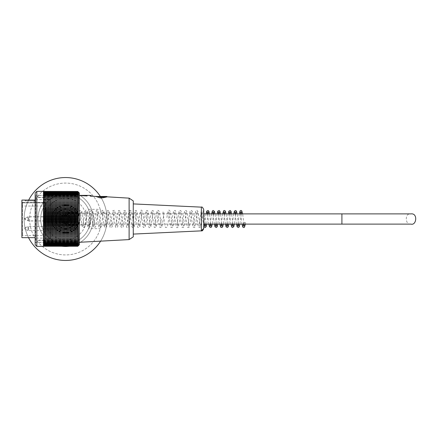 <?xml version="1.0" encoding="UTF-8"?>
<svg xmlns="http://www.w3.org/2000/svg" width="438" height="438" viewBox="0 0 438 438"><rect width="100%" height="100%" fill="white"/><g stroke="black" fill="none" stroke-linecap="round" stroke-linejoin="round"><path stroke-width="0.33" stroke-dasharray="2.19 1.64" d="M203.736 213.886L203.736 224.114L203.736 213.886M65.563 213.886A5.114 5.114 0 0 1 69.992 221.557A5.114 5.114 0 0 1 61.134 221.557A5.114 5.114 0 0 1 65.563 213.886A5.114 5.114 0 0 0 60.449 219A5.114 5.114 0 0 0 65.563 224.114A5.114 5.114 0 0 0 70.677 219A5.114 5.114 0 0 0 65.563 213.886L341.908 213.886L341.908 224.114L341.908 213.886L341.908 224.114L410.992 224.114C405.583 225.904 403.967 212.895 410.992 213.886M35.166 237.664L35.166 200.084L35.166 237.664L35.577 238.08L35.577 199.668L35.577 238.08L50.365 238.08L50.365 199.668L50.365 238.08M45.941 203.314L45.941 234.763L45.941 203.314A6.28 0.876 -134.4 0 1 45.492 202.86L45.114 202.471L45.114 235.595L45.114 202.444L45.492 202.832A6.28 0.838 -134.5 0 0 45.941 203.287M45.941 230.602L45.941 226.484L45.941 230.602L28.678 230.602L28.678 226.484L28.678 230.602L28.021 230.487L28.021 226.605L28.021 230.487L25.338 229.512L25.338 227.579A1.024 1.024 180 0 0 24.665 228.537L25.338 227.579L25.338 229.512L24.665 228.548M45.941 208.647L45.941 210.694L45.941 207.815L45.941 208.658L45.388 208.658L45.941 208.647M45.941 215.945L45.941 221.721L45.941 215.945L45.114 216.772L45.114 220.889L45.114 216.772L28.678 216.772L28.678 220.889L28.678 216.772L28.021 216.892L28.021 220.774L28.021 216.892L25.338 217.867A1.024 1.024 180 0 0 24.665 218.825L25.338 219.799L25.338 217.867L25.338 219.799L28.678 220.889L45.114 220.889L45.941 221.721M45.941 216.027L45.941 221.803L45.941 216.027L45.114 216.854L45.114 220.971L45.114 216.854L28.678 216.854L28.678 220.971L28.678 216.854L28.021 216.974L28.021 220.856L28.021 216.974L25.338 217.949A1.024 1.024 180 0 0 24.665 218.907L25.338 219.881L25.338 217.949L25.338 219.881L28.678 220.971L45.114 220.971L45.941 221.803M45.941 209.676L45.941 211.943L45.941 208.849L45.941 209.676L45.388 209.676L45.388 211.943L45.941 211.943L45.388 211.943L45.388 208.849L45.941 208.849L45.388 208.838L45.388 209.671L45.941 209.671M35.166 200.084A0.827 0.827 0 0 1 34.334 200.911L34.334 200.106L34.334 200.911L25.492 200.911L25.492 200.106L25.492 200.911A0.827 0.827 0 0 1 24.665 200.084A0.827 0.827 180 0 0 25.492 200.911L34.334 200.911A0.827 0.827 180 0 0 35.166 200.084L35.577 199.668L50.365 199.668M21.9 237.664L21.9 200.084M21.9 201.814L21.9 236.142L21.9 201.792L21.9 205.471L21.9 201.814L22.453 202.471L45.114 202.471M21.9 201.792L22.453 202.444L22.453 235.595L22.453 202.471L22.453 202.86L45.492 202.86M21.9 202.854L22.453 202.86L22.453 206.024L22.453 202.444L45.114 202.444M45.388 210.694L45.388 207.815L45.388 209.862L45.941 209.862L45.388 209.868L45.388 210.694L45.941 210.694M45.388 210.689L45.941 210.689M45.388 207.815L45.941 207.815M45.388 207.826L45.941 207.826M44.835 242.274L44.835 240.177L44.835 242.274L35.719 242.499L35.719 195.244L35.719 242.499L35.166 243.052L35.166 194.691L35.166 243.052M44.835 242.302L37.925 242.302M50.365 242.499L50.365 195.244L50.365 242.499L44.835 242.499M44.835 195.474L44.835 197.565L44.835 195.244L37.925 195.474L37.925 197.565L37.925 195.474M44.835 195.447L37.925 195.447M36.825 246.37L36.825 191.379M43.455 191.461L43.455 246.189L43.455 191.444L76.617 191.379M43.455 191.444L43.455 246.37M79.382 244.711L79.382 193.038M43.455 245.543L43.455 246.255L43.455 245.543L78.55 245.543A103.352 72.768 -0 0 1 77.822 246.255A103.352 77.099 0 0 0 78.55 245.499A103.352 68.826 0 0 1 77.822 246.172A103.352 80.597 0 0 0 78.55 245.384A103.352 64.698 -0 0 1 77.822 246.019A103.352 83.872 0 0 0 78.55 245.192A103.352 60.395 -0 0 1 77.822 245.789A103.352 86.916 -0 0 0 78.55 244.935A103.352 55.922 -0 0 1 77.822 245.483A103.352 89.724 0 0 0 78.55 244.601A103.352 51.295 -0 0 1 77.822 245.105A103.352 92.287 -0 0 0 78.55 244.201A103.352 46.527 -0 0 1 77.822 244.656A103.352 94.597 0 0 0 78.55 243.731A103.352 41.637 0 0 1 77.822 244.136A103.352 96.645 -0 0 0 78.55 243.189A103.352 36.628 -0 0 1 77.822 243.55A103.352 98.43 -0 0 0 78.55 242.581A103.352 31.52 -0 0 1 77.822 242.893A103.352 99.941 -0 0 0 78.55 241.913A103.352 26.324 0 0 1 77.822 242.17A103.352 101.183 -0 0 0 78.55 241.174A103.352 21.057 -0 0 1 77.822 241.382A103.352 102.147 0 0 0 78.55 240.38A103.352 15.735 -0 0 1 77.822 240.533A103.352 102.831 -0 0 0 78.55 239.526A103.352 10.364 -0 0 1 77.822 239.63A103.352 103.231 -0 0 0 78.55 238.617A103.352 4.971 -0 0 1 77.822 238.666A103.352 103.352 180 0 0 78.55 237.648A103.352 0.438 -0 0 0 77.822 237.648A103.352 103.187 180 0 0 78.55 236.635A103.352 5.847 0 0 0 77.822 236.575A103.352 102.738 180 0 0 78.55 235.567A103.352 11.24 -0 0 0 77.822 235.458A103.352 102.01 180 0 0 78.55 234.456A103.352 16.6 -0 0 0 77.822 234.292A103.352 101.003 180 0 0 78.55 233.301A103.352 21.916 0 0 0 77.822 233.087A103.352 99.716 180 0 0 78.55 232.107A103.352 27.172 0 0 0 77.822 231.844A103.352 98.156 180 0 0 78.55 230.881A103.352 32.357 -0 0 0 77.822 230.563A103.352 96.327 180 0 0 78.55 229.616A103.352 37.449 0 0 0 77.822 229.249A103.352 94.236 180 0 0 78.55 228.324A103.352 42.437 0 0 0 77.822 227.908A103.352 91.887 180 0 0 78.55 227.004A103.352 47.309 0 0 0 77.822 226.539A103.352 89.286 180 0 0 78.55 225.663A103.352 52.056 -0 0 0 77.822 225.154A103.352 86.439 180 0 0 78.55 224.305A103.352 56.655 0 0 0 77.822 223.752A103.352 83.351 180 0 0 78.55 222.931A103.352 61.101 -0 0 0 77.822 222.334A103.352 80.044 180 0 0 78.55 221.546A103.352 65.382 -0 0 0 77.822 220.905A103.352 76.513 180 0 0 78.55 220.155A103.352 69.483 -0 0 0 77.822 219.476A103.352 72.768 180 0 0 78.55 218.759A103.352 73.392 0 0 0 77.822 218.042A103.352 68.826 180 0 0 78.55 217.363A103.352 77.099 -0 0 0 77.822 216.607A103.352 64.698 180 0 0 78.55 215.972A103.352 80.597 0 0 0 77.822 215.184A103.352 60.395 180 0 0 78.55 214.587A103.352 83.872 -0 0 0 77.822 213.766A103.352 55.922 180 0 0 78.55 213.218A103.352 86.916 -0 0 0 77.822 212.364A103.352 51.295 180 0 0 78.55 211.861A103.352 89.724 -0 0 0 77.822 210.979A103.352 46.527 180 0 0 78.55 210.525A103.352 92.287 -0 0 0 77.822 209.621A103.352 41.637 180 0 0 78.55 209.211A103.352 94.597 -0 0 0 77.822 208.28A103.352 36.628 180 0 0 78.55 207.924A103.352 96.645 0 0 0 77.822 206.977A103.352 31.52 180 0 0 78.55 206.665A103.352 98.43 0 0 0 77.822 205.701A103.352 26.324 180 0 0 78.55 205.444A103.352 99.941 0 0 0 77.822 204.458A103.352 21.057 180 0 0 78.55 204.256A103.352 101.183 0 0 0 77.822 203.259A103.352 15.735 180 0 0 78.55 203.106A103.352 102.147 -0 0 0 77.822 202.104A103.352 10.364 180 0 0 78.55 202.006A103.352 102.831 0 0 0 77.822 200.993A103.352 4.971 180 0 0 78.55 200.943A103.352 103.231 0 0 0 77.822 199.931A103.352 0.438 180 0 1 78.55 199.936A103.352 103.352 180 0 0 77.822 198.923A103.352 5.847 180 0 1 78.55 198.978A103.352 103.187 180 0 0 77.822 197.965A103.352 11.24 180 0 1 78.55 198.08A103.352 102.738 180 0 0 77.822 197.067A103.352 16.6 180 0 1 78.55 197.231A103.352 102.01 180 0 0 77.822 196.229A103.352 21.916 180 0 1 78.55 196.448A103.352 101.003 180 0 0 77.822 195.457A103.352 27.172 180 0 1 78.55 195.72A103.352 99.716 180 0 0 77.822 194.746A103.352 32.357 180 0 1 78.55 195.063A103.352 98.156 180 0 0 77.822 194.1A103.352 37.449 180 0 1 78.55 194.467A103.352 96.327 180 0 0 77.822 193.519A103.352 42.437 180 0 1 78.55 193.935A103.352 94.236 180 0 0 77.822 193.01A103.352 47.309 180 0 1 78.55 193.476A103.352 91.887 180 0 0 77.822 192.572A103.352 52.056 180 0 1 78.55 193.087A103.352 89.286 180 0 0 77.822 192.211A103.352 56.655 180 0 1 78.55 192.764A103.352 86.439 180 0 0 77.822 191.915A103.352 61.101 180 0 1 78.55 192.517A103.352 83.351 180 0 0 77.822 191.696A103.352 65.382 180 0 1 78.55 192.342A103.916 80.477 180 0 0 77.75 191.472A103.916 70.261 0 0 1 78.55 192.233A102.793 75.736 0 0 0 77.898 191.559M43.455 191.696L77.822 191.696M43.455 192.517L78.55 192.517M43.455 191.915L77.822 191.915M43.455 192.764L78.55 192.764M43.455 192.211L77.822 192.211M43.455 193.087L78.55 193.087M43.455 192.572L77.822 192.572M43.455 193.476L78.55 193.476M43.455 193.01L77.822 193.01M43.455 193.935L78.55 193.935M43.455 193.519L77.822 193.519M43.455 194.467L78.55 194.467M43.455 194.1L77.822 194.1M43.455 195.063L78.55 195.063M43.455 194.746L77.822 194.746M43.455 195.72L78.55 195.72M43.455 195.457L77.822 195.457M43.455 196.448L78.55 196.448M43.455 196.229L77.822 196.229M43.455 197.231L78.55 197.231M43.455 197.067L77.822 197.067M43.455 198.08L78.55 198.08M43.455 197.965L77.822 197.965M43.455 198.978L78.55 198.978M43.455 198.923L77.822 198.923M43.455 199.936L78.55 199.936M43.455 199.931L77.822 199.931M43.455 200.943L78.55 200.943M43.455 200.993L77.822 200.993M43.455 202.006L78.55 202.006M43.455 202.104L77.822 202.104M43.455 203.106L78.55 203.106M43.455 203.259L77.822 203.259M43.455 204.256L78.55 204.256M43.455 204.458L77.822 204.458M43.455 205.444L78.55 205.444M43.455 205.701L77.822 205.701M43.455 206.665L78.55 206.665M43.455 206.977L77.822 206.977M43.455 207.924L78.55 207.924M43.455 208.28L77.822 208.28M43.455 209.211L78.55 209.211M43.455 209.621L77.822 209.621M43.455 210.525L78.55 210.525M43.455 210.979L77.822 210.979M43.455 211.861L78.55 211.861M43.455 212.364L77.822 212.364M43.455 213.218L78.55 213.218M43.455 213.766L77.822 213.766M43.455 214.587L78.55 214.587M43.455 215.184L77.822 215.184M43.455 215.972L78.55 215.972M43.455 216.607L77.822 216.607M43.455 217.363L78.55 217.363M43.455 218.042L77.822 218.042M43.455 218.759L78.55 218.759M43.455 219.476L77.822 219.476M43.455 220.155L78.55 220.155M43.455 220.905L77.822 220.905M43.455 221.546L78.55 221.546M43.455 222.334L77.822 222.334M43.455 222.931L78.55 222.931M43.455 223.752L77.822 223.752M43.455 224.305L78.55 224.305M43.455 225.154L77.822 225.154M43.455 225.663L78.55 225.663M43.455 226.539L77.822 226.539M43.455 227.004L78.55 227.004M43.455 227.908L77.822 227.908M43.455 228.324L78.55 228.324M43.455 229.249L77.822 229.249M43.455 229.616L78.55 229.616M43.455 230.563L77.822 230.563M43.455 230.881L78.55 230.881M43.455 231.844L77.822 231.844M43.455 232.107L78.55 232.107M43.455 233.087L77.822 233.087M43.455 233.301L78.55 233.301M43.455 234.292L77.822 234.292M43.455 234.456L78.55 234.456M43.455 235.458L77.822 235.458M43.455 235.567L78.55 235.567M43.455 236.575L77.822 236.575M43.455 236.635L78.55 236.635M78.55 237.648L77.822 237.648M43.455 238.666L77.822 238.666M43.455 238.617L78.55 238.617M43.455 239.63L77.822 239.63M43.455 239.526L78.55 239.526M43.455 240.533L77.822 240.533M43.455 240.38L78.55 240.38M43.455 241.382L77.822 241.382M43.455 241.174L78.55 241.174M43.455 242.17L77.822 242.17M43.455 241.913L78.55 241.913M43.455 242.893L77.822 242.893M43.455 242.581L78.55 242.581M43.455 243.55L77.822 243.55M43.455 243.189L78.55 243.189M43.455 244.136L77.822 244.136M43.455 243.731L78.55 243.731M78.55 244.661L77.822 244.656M43.455 244.201L78.55 244.201M43.455 245.105L77.822 245.105M43.455 244.601L78.55 244.601M43.455 245.483L77.822 245.483M43.455 244.935L78.55 244.935M43.455 245.789L77.822 245.789M43.455 245.192L78.55 245.192M43.455 246.019L77.822 246.019M43.455 245.384L78.55 245.384M43.455 246.172L77.822 246.172M43.455 246.255L43.455 245.499L78.55 245.499L43.455 245.51L43.455 246.26L77.822 246.255M43.455 192.55L78.55 192.55M43.455 192.813L78.55 192.813M43.455 193.142L78.55 193.142M43.455 193.547L78.55 193.547M43.455 194.018L78.55 194.018M43.455 194.56L78.55 194.56M43.455 195.162L78.55 195.162M43.455 195.835L78.55 195.835M43.455 196.569L78.55 196.569M43.455 197.368L78.55 197.368M43.455 198.222L78.55 198.222M43.455 199.131L78.55 199.131M43.455 237.812L78.55 237.812M43.455 238.765L78.55 238.765M43.455 239.668L78.55 239.668M43.455 240.517L78.55 240.517M43.455 241.3L78.55 241.3M43.455 242.022L78.55 242.022M43.455 242.685L78.55 242.685M43.455 243.282L78.55 243.282M43.455 243.807L78.55 243.807M43.455 244.273L78.55 244.273M43.455 244.979L78.55 244.979M43.455 245.231L78.55 245.231M43.455 245.406L78.55 245.406M35.166 193.038L35.166 244.711M35.166 194.691L35.719 195.244L37.925 195.244M44.835 197.565L37.925 197.565M44.835 197.538L37.925 197.538M44.835 240.177L37.925 240.177M44.835 240.205L37.925 240.205M43.455 192.364L78.55 192.364M43.455 192.342L78.55 192.342M77.822 191.559L76.617 191.559L76.617 192.205L76.617 191.559L77.827 191.565M76.617 192.205L78.55 192.205M76.617 191.494L76.617 192.244L76.617 191.494M76.617 192.233L78.55 192.233M76.617 192.244L78.55 192.244M129.111 239.597L129.111 198.146M133.267 236.838L133.267 200.911M133.267 234.089L133.267 203.911L133.267 234.089M87.113 195.928L79.382 195.496M97.789 196.782L96.24 196.766L97.789 196.75C95.741 196.251 95.741 196.262 97.789 196.782C102.366 197.407 105.35 197.461 106.741 196.936C105.355 197.418 102.372 197.352 97.789 196.75L105.908 196.755M105.908 197.242L103.56 197.872L105.908 197.242L105.908 196.492L105.908 197.242M103.56 197.872L102.755 197.872L102.755 196.492L102.755 197.866L103.56 197.866M100.937 197.259L100.937 197.877L102.038 197.877L102.038 197.259L100.937 197.259L100.937 196.509L100.937 197.866L100.937 197.22L102.038 197.22L102.038 197.861L100.937 197.861L102.038 197.866L102.038 196.492L102.038 197.877L100.937 197.877L100.937 196.509M99.415 197.872L97.066 197.242L100.22 197.866L100.22 196.492L100.22 197.872L99.415 197.872M100.105 198.146L102.87 198.146L100.105 197.872M100.937 196.47L100.937 197.22M102.038 196.47L102.038 197.22M102.038 196.509L102.038 197.259M203.736 228.373L203.736 209.627M67.633 243.785L63.488 243.785L67.633 243.785L67.633 246.556L63.488 246.556L67.633 246.556M67.633 191.444L63.488 191.444L67.633 191.444L67.633 194.215L63.488 194.215L67.633 194.215M89.702 224.984L65.563 224.984L65.563 213.016L89.702 213.016A24.873 24.873 0 0 0 51.427 198.54A24.873 24.873 0 0 0 51.427 239.46A24.873 24.873 0 0 0 89.702 224.984L88.476 228.674L100.16 228.674M65.563 224.984L65.563 213.016M65.563 246.632A27.632 27.632 0 0 1 37.925 219A27.632 27.632 0 0 1 65.563 191.368A27.632 27.632 0 0 1 93.195 219A27.632 27.632 0 0 1 65.563 246.632A27.632 27.632 0 0 0 93.195 219A27.632 27.632 0 0 0 65.563 191.368A27.632 27.632 0 0 1 89.494 232.819A27.632 27.632 0 0 1 41.632 232.819A27.632 27.632 0 0 1 65.563 191.368A27.632 27.632 0 0 0 41.632 232.819A27.632 27.632 0 0 0 89.494 232.819A27.632 27.632 0 0 0 65.563 191.368A27.632 27.632 0 0 0 37.925 219A27.632 27.632 0 0 0 65.563 246.632M65.563 243.873A24.873 24.873 0 0 0 89.702 213.016A24.873 24.873 0 0 0 61.55 194.456A24.873 24.873 0 0 0 40.772 221.009A24.873 24.873 0 0 0 65.563 243.873M100.609 241.141A41.451 41.451 0 0 0 43.127 184.146A41.451 41.451 0 0 0 43.127 253.854A41.451 41.451 0 0 0 106.582 224.984A41.451 41.451 0 0 0 65.563 177.549A41.451 41.451 0 0 1 101.463 239.728A41.451 41.451 0 0 1 29.664 239.728A41.451 41.451 0 0 1 65.563 177.549A41.451 41.451 0 0 0 29.664 239.728A41.451 41.451 0 0 0 101.463 239.728A41.451 41.451 0 0 0 65.563 177.549A41.451 41.451 0 0 0 24.161 217.002A41.451 41.451 0 0 0 61.566 260.26A41.451 41.451 0 0 0 106.582 224.984L100.986 224.984C99.941 229.835 99.941 229.835 100.986 224.984C99.941 229.835 99.941 229.835 100.986 224.984L106.582 224.984L107.014 219L106.582 224.984A41.451 41.451 0 0 1 43.127 253.854A41.451 41.451 0 0 1 43.127 184.146A41.451 41.451 0 0 1 106.582 213.016L107.014 219L106.582 213.016L100.986 213.016C99.941 208.165 99.941 208.165 100.986 213.016C99.941 208.165 99.941 208.165 100.986 213.016L106.582 213.016A41.451 41.451 0 0 0 100.357 196.47M89.702 213.016L88.476 209.326L89.702 213.016L90.064 223.27L88.476 228.674M28.673 200.095A41.451 41.451 0 0 0 28.552 237.664M100.986 213.016A35.927 35.927 0 0 0 45.891 188.937A35.927 35.927 0 0 0 45.891 249.063A35.927 35.927 0 0 0 100.986 224.984A35.927 35.927 0 0 1 45.891 249.063A35.927 35.927 0 0 1 45.891 188.937A35.927 35.927 0 0 1 100.986 213.016M65.563 223.479A4.479 4.479 0 0 1 61.681 216.761A4.479 4.479 0 0 1 69.439 216.761A4.479 4.479 0 0 1 65.563 223.479A4.479 4.479 0 0 0 69.439 216.761A4.479 4.479 0 0 0 61.681 216.761A4.479 4.479 0 0 0 65.563 223.479M62.163 219A3.4 3.4 0 0 0 67.26 221.94A3.4 3.4 0 0 0 67.26 216.06A3.4 3.4 0 0 0 62.163 219A3.4 3.4 0 0 1 67.26 216.06A3.4 3.4 0 0 1 67.26 221.94A3.4 3.4 0 0 1 62.163 219M65.563 232.819A13.819 13.819 0 0 1 53.595 212.091A13.819 13.819 0 0 1 77.526 212.091A13.819 13.819 0 0 1 65.563 232.819A13.819 13.819 0 0 1 53.595 212.091A13.819 13.819 0 0 1 77.526 212.091A13.819 13.819 0 0 1 65.563 232.819M65.563 228.674A9.674 9.674 0 0 1 57.186 214.166A9.674 9.674 0 0 1 73.94 214.166A9.674 9.674 0 0 1 65.563 228.674A9.674 9.674 0 0 1 57.186 214.166A9.674 9.674 0 0 1 73.94 214.166A9.674 9.674 0 0 1 65.563 228.674M243.643 222.947A0.969 0.504 0 0 1 243.648 222.915A0.969 0.504 0 0 1 244.678 222.444A0.969 0.504 0 0 1 245.576 222.986A0.969 0.504 0 0 1 244.574 223.451A0.969 0.504 0 0 1 243.643 222.947M77.838 222.947A0.969 0.504 180 0 0 78.769 223.451A0.969 0.504 180 0 0 79.771 222.986A0.969 0.504 180 0 0 78.873 222.444A0.969 0.504 180 0 0 77.838 222.915A0.969 0.504 180 0 0 77.838 222.947M62.07 221.803A4.479 4.479 0 0 0 69.735 220.626A4.479 4.479 0 0 0 64.879 214.571A4.479 4.479 0 0 0 62.07 221.803A4.479 4.479 0 0 1 64.879 214.571A4.479 4.479 0 0 1 69.735 220.626A4.479 4.479 0 0 1 62.07 221.803M71.618 226.545A9.674 9.674 0 0 1 56.004 220.473A9.674 9.674 0 0 1 69.067 209.988A9.674 9.674 0 0 1 71.618 226.545A9.674 9.674 0 0 1 56.004 220.473A9.674 9.674 0 0 1 69.067 209.988A9.674 9.674 0 0 1 71.618 226.545M69.888 224.387A6.909 6.909 0 0 1 58.736 220.051A6.909 6.909 0 0 1 68.065 212.561A6.909 6.909 0 0 1 69.888 224.387M68.158 222.23A4.145 4.145 0 0 1 61.468 219.63A4.145 4.145 0 0 1 67.063 215.135A4.145 4.145 0 0 1 68.158 222.23M74.334 214.308A9.948 9.948 0 0 1 65.24 228.943A9.948 9.948 0 0 1 57.11 213.749A9.948 9.948 0 0 1 74.334 214.308A9.948 9.948 0 0 0 57.11 213.749A9.948 9.948 0 0 0 65.24 228.943A9.948 9.948 0 0 0 74.334 214.308M54.701 224.814A12.319 12.319 0 0 1 65.957 206.687A12.319 12.319 0 0 1 76.031 225.499A12.319 12.319 0 0 1 54.701 224.814A12.319 12.319 0 0 0 76.031 225.499A12.319 12.319 0 0 0 65.957 206.687A12.319 12.319 0 0 0 54.701 224.814M77.302 240.927A24.873 24.873 0 0 1 40.707 218.201A24.873 24.873 0 0 1 78.687 197.872A24.873 24.873 0 0 1 77.302 240.927A24.873 24.873 0 0 1 40.707 218.201A24.873 24.873 0 0 1 78.687 197.872A24.873 24.873 0 0 1 77.302 240.927M75.341 237.276A20.728 20.728 0 0 1 44.846 218.332A20.728 20.728 0 0 1 76.497 201.392A20.728 20.728 0 0 1 75.341 237.276M72.215 231.428A14.093 14.093 0 0 1 51.476 218.546A14.093 14.093 0 0 1 72.998 207.026A14.093 14.093 0 0 1 72.215 231.428A14.093 14.093 0 0 1 51.476 218.546A14.093 14.093 0 0 1 72.998 207.026A14.093 14.093 0 0 1 72.215 231.428M73.852 213.886L73.852 224.114L73.852 213.886M21.9 202.832L45.492 202.832M25.338 227.579L28.678 226.484L45.941 226.484M25.338 217.949L24.665 218.907M25.338 217.867L24.665 218.825M90.157 195.381L90.157 195.928L91.816 195.939M96.24 196.372L96.24 196.766L96.645 196.492M201.365 207.141L201.365 230.859M65.563 224.114L341.908 224.114M45.941 234.763L45.114 235.595L22.453 235.595L21.9 236.142M45.941 206.024L22.453 206.024L21.9 205.471M50.365 195.244L44.835 195.244M37.925 197.319L44.835 197.319M37.925 240.429L44.835 240.429M102.87 198.146L102.87 197.872M63.488 246.556L63.488 243.785M63.488 194.215L63.488 191.444M88.476 209.326L100.16 209.326M243.648 222.915L243.468 224.114M243.95 224.114L242.652 213.886M239.241 213.886L237.944 224.114M245.576 222.986L245.411 224.114M242.006 224.114L240.708 213.886M241.185 213.886L239.887 224.114M236.476 224.114L235.179 213.886M238.42 224.114L237.122 213.886M233.717 213.886L232.414 224.114M235.66 213.886L234.363 224.114M230.952 224.114L229.654 213.886M232.896 224.114L231.598 213.886M228.187 213.886L226.889 224.114M230.131 213.886L228.833 224.114M225.422 224.114L224.125 213.886M227.371 224.114L226.068 213.886M222.663 213.886L221.36 224.114M224.606 213.886L223.309 224.114M219.898 224.114L218.6 213.886M221.842 224.114L220.544 213.886M217.133 213.886L215.835 224.114M219.077 213.886L217.779 224.114M214.368 224.114L213.071 213.886M216.312 224.114L215.014 213.886M211.609 213.886L210.306 224.114M213.552 213.886L212.255 224.114M208.844 224.114L207.546 213.886M210.787 224.114L209.49 213.886M206.079 213.886L204.781 224.114M208.023 213.886L206.725 224.114M203.736 226.227L201.606 212.041L202.914 212.036L200.599 226.753L199.777 227.53C198.534 226.09 198.814 231.538 197.144 218.995L196.076 212.041L197.385 212.036L196.388 218.354C195.397 227.448 194.894 227.574 194.242 227.53C192.994 226.107 193.273 231.467 191.62 218.995L190.552 212.041L191.86 212.036L189.539 226.753L188.723 227.53C187.48 226.096 187.76 231.532 186.09 218.995L185.022 212.036L186.331 212.036L185.34 218.343C184.332 227.623 183.785 227.574 183.188 227.53C181.94 226.101 182.224 231.478 180.566 218.995L179.498 212.041L180.806 212.036L178.556 226.588L177.801 227.486C177.417 226.287 176.47 231.926 175.036 218.995L173.974 212.041L175.277 212.036L174.286 218.338C173.278 227.629 172.731 227.574 172.134 227.53C170.891 226.107 171.17 231.478 169.511 218.995L168.444 212.036L169.752 212.036L167.502 226.588L166.681 227.508C165.345 226.128 165.657 231.505 163.982 218.995L162.92 212.041L164.228 212.036L163.232 218.348C162.224 227.634 161.677 227.574 161.08 227.53C159.837 226.107 160.111 231.472 158.457 218.995L157.39 212.036L158.698 212.036L156.382 226.753L155.561 227.53C154.318 226.09 154.603 231.532 152.928 218.995L151.866 212.041L153.174 212.036L150.924 226.588L150.168 227.486C149.785 226.282 148.832 231.926 147.403 218.995L146.336 212.041L147.644 212.036L145.328 226.753L144.507 227.53C143.264 226.09 143.549 231.538 141.874 218.995L140.812 212.041L142.12 212.036L139.87 226.588L139.049 227.508C137.707 226.128 138.019 231.505 136.349 218.995L135.282 212.041L136.59 212.036L134.274 226.753L133.459 227.53C132.21 226.096 132.49 231.532 130.82 218.995L129.757 212.036L131.061 212.036L130.07 218.343C129.062 227.623 128.515 227.574 127.918 227.53C126.675 226.101 126.954 231.478 125.295 218.995L124.228 212.041L125.536 212.036L123.286 226.588L122.531 227.486C122.147 226.287 121.2 231.926 119.766 218.995L118.703 212.041L120.012 212.036L117.691 226.753L116.875 227.53C115.632 226.09 115.911 231.538 114.241 218.995L113.174 212.036L114.482 212.036L112.232 226.588L111.411 227.508C110.075 226.128 110.387 231.505 108.712 218.995L107.649 212.041L108.958 212.036L106.637 226.753L105.821 227.53C104.578 226.096 104.857 231.527 103.187 218.995L102.12 212.036L103.428 212.036L102.432 218.343C101.43 227.623 100.882 227.574 100.286 227.53C99.037 226.101 99.317 231.478 97.663 218.995L96.595 212.041L97.904 212.036L95.654 226.588L94.898 227.486C94.515 226.282 93.562 231.926 92.133 218.995L91.071 212.041L92.374 212.036L90.058 226.753L89.242 227.53C87.994 226.09 88.279 231.538 86.609 218.995L85.541 212.041L86.85 212.036L85.853 218.354C84.857 227.448 84.359 227.574 83.707 227.53C82.459 226.107 82.738 231.467 81.079 218.995L80.017 212.041L81.32 212.036L79.765 222.986M205.263 224.114L203.96 213.886M203.736 212.578L203.358 211.247L202.542 210.47L201.201 211.16L198.841 225.959L200.15 225.964L197.834 211.247C197.281 211.855 196.049 205.006 194.379 219.005L193.317 225.959L194.625 225.964L192.304 211.247L191.488 210.47C190.24 211.91 190.525 206.462 188.855 219.005L187.787 225.959L189.096 225.964L186.845 211.412L186.057 210.503C185.717 211.729 184.754 206.074 183.325 219.005L182.263 225.959L183.571 225.964L181.25 211.247L180.434 210.47C179.191 211.91 179.471 206.468 177.801 219.005L176.733 225.964L178.042 225.964L177.045 219.657C176.043 210.377 175.49 210.426 174.899 210.47C173.651 211.893 173.93 206.528 172.276 219.005L171.209 225.959L172.517 225.964L170.196 211.247C169.648 211.855 168.416 205.006 166.747 219.005M161.222 219.005L160.155 225.959L161.463 225.964L159.213 211.412L158.425 210.503C158.085 211.729 157.122 206.074 155.693 219.005L154.63 225.959L155.933 225.964L153.618 211.247L152.802 210.47C151.553 211.91 151.838 206.468 150.168 219.005L149.101 225.964L150.409 225.964L148.088 211.247L147.272 210.47C146.024 211.91 146.308 206.468 144.639 219.005L143.576 225.959L144.879 225.964L142.564 211.247C142.011 211.855 140.779 205.006 139.114 219.005L138.047 225.959L139.355 225.964L137.039 211.247L136.218 210.47C134.975 211.91 135.254 206.462 133.585 219.005L132.517 225.959L133.825 225.964L131.575 211.412L130.792 210.503C130.453 211.729 129.489 206.074 128.06 219.005L126.993 225.959L128.301 225.964L125.98 211.247L125.164 210.47C123.921 211.91 124.2 206.468 122.531 219.005L121.463 225.964L122.771 225.964L120.455 211.247L119.64 210.47C118.391 211.91 118.676 206.468 117.006 219.005L115.939 225.959L117.247 225.964L115.659 214.779C115.101 211.297 114.564 209.857 114.039 210.454C112.889 211.921 113.13 206.517 111.476 219.005L110.414 225.959L111.717 225.964L109.401 211.247L108.586 210.47C107.337 211.91 107.622 206.462 105.952 219.005L104.885 225.959L106.193 225.964L103.943 211.412L103.154 210.503C102.815 211.729 101.851 206.074 100.422 219.005L99.36 225.959L100.669 225.964L98.347 211.247L97.532 210.47C96.289 211.91 96.568 206.468 94.898 219.005L93.831 225.964L95.139 225.964L92.823 211.247L92.002 210.47C90.759 211.91 91.038 206.468 89.368 219.005L88.306 225.959L89.615 225.964L87.293 211.247C86.746 211.855 85.514 205.006 83.844 219.005L82.777 225.959L84.085 225.964C83.592 226.035 82.7 213.52 81.753 211.22L80.942 210.47C80.565 210.349 79.245 208.91 78.314 219.005L77.838 222.915"/><path stroke-width="0.66" d="M203.736 224.114L341.908 224.114L341.908 213.886L410.992 213.886L203.736 213.886M35.166 200.084L24.665 200.084L35.166 200.084M24.665 200.084L21.9 200.084L21.9 237.664L35.166 237.664M36.825 191.379L36.825 246.37L43.455 246.37L43.455 191.461L76.617 191.461L36.825 191.379L35.166 193.038L35.166 244.711L36.825 246.37M77.75 191.472L76.617 191.472L77.75 191.494A103.916 69.609 0 0 1 78.55 192.244A102.793 76.322 0 0 0 77.898 191.565A102.793 72.374 -0 0 1 78.55 192.205A102.793 72.993 0 0 0 78.435 192.09A102.793 72.993 0 0 0 77.898 191.559L77.898 191.565M77.75 191.494A103.916 81.035 180 0 1 78.55 192.364A103.352 64.698 180 0 0 77.822 191.729A103.352 83.872 180 0 1 78.55 192.55A103.352 60.395 180 0 0 77.822 191.959A103.352 86.916 180 0 1 78.55 192.813A103.352 55.922 180 0 0 77.822 192.266A103.352 89.724 180 0 1 78.55 193.142A103.352 51.295 180 0 0 77.822 192.643A103.352 92.287 180 0 1 78.55 193.547A103.352 46.527 180 0 0 77.822 193.092A103.352 94.597 180 0 1 78.55 194.018A103.352 41.637 180 0 0 77.822 193.607A103.352 96.645 180 0 1 78.55 194.56A103.352 36.628 180 0 0 77.822 194.198A103.352 98.43 180 0 1 78.55 195.162A103.352 31.52 180 0 0 77.822 194.855A103.352 99.941 180 0 1 78.55 195.835A103.352 26.324 180 0 0 77.822 195.578A103.352 101.183 180 0 1 78.55 196.569A103.352 21.057 180 0 0 77.822 196.361A103.352 102.147 180 0 1 78.55 197.368A103.352 15.735 180 0 0 77.822 197.209A103.352 102.831 180 0 1 78.55 198.222A103.352 10.364 180 0 0 77.822 198.118A103.352 103.231 180 0 1 78.55 199.131A103.352 4.971 180 0 0 77.822 199.082A103.352 103.352 -0 0 1 78.55 200.095A103.352 0.438 180 0 1 77.822 200.1A103.352 103.187 -0 0 1 78.55 201.113A103.352 5.847 180 0 1 77.822 201.173A103.352 102.738 -0 0 1 78.55 202.181A103.352 11.24 180 0 1 77.822 202.29A103.352 102.01 0 0 1 78.55 203.292A103.352 16.6 180 0 1 77.822 203.451A103.352 101.003 0 0 1 78.55 204.442A103.352 21.916 180 0 1 77.822 204.661A103.352 99.716 -0 0 1 78.55 205.636A103.352 27.172 180 0 1 77.822 205.904A103.352 98.156 -0 0 1 78.55 206.867A103.352 32.357 180 0 1 77.822 207.185A103.352 96.327 -0 0 1 78.55 208.132A103.352 37.449 180 0 1 77.822 208.499A103.352 94.236 0 0 1 78.55 209.424A103.352 42.437 180 0 1 77.822 209.84A103.352 91.887 -0 0 1 78.55 210.738A103.352 47.309 180 0 1 77.822 211.204A103.352 89.286 0 0 1 78.55 212.08A103.352 52.056 180 0 1 77.822 212.594A103.352 86.439 0 0 1 78.55 213.437A103.352 56.655 180 0 1 77.822 213.996A103.352 83.351 -0 0 1 78.55 214.812A103.352 61.101 180 0 1 77.822 215.414A103.352 80.044 0 0 1 78.55 216.197A103.352 65.382 180 0 1 77.822 216.843A103.352 76.513 -0 0 1 78.55 217.593A103.352 69.483 180 0 1 77.822 218.272A103.352 72.768 0 0 1 78.55 218.989A103.352 73.392 180 0 1 77.822 219.706A103.352 68.826 0 0 1 78.55 220.38A103.352 77.099 180 0 1 77.822 221.141A103.352 64.698 0 0 1 78.55 221.776A103.352 80.597 180 0 1 77.822 222.564A103.352 60.395 0 0 1 78.55 223.156A103.352 83.872 180 0 1 77.822 223.982A103.352 55.922 0 0 1 78.55 224.53A103.352 86.916 180 0 1 77.822 225.384A103.352 51.295 -0 0 1 78.55 225.882A103.352 89.724 180 0 1 77.822 226.764A103.352 46.527 -0 0 1 78.55 227.223A103.352 92.287 180 0 1 77.822 228.127A103.352 41.637 0 0 1 78.55 228.537A103.352 94.597 180 0 1 77.822 229.463A103.352 36.628 0 0 1 78.55 229.824A103.352 96.645 180 0 1 77.822 230.771A103.352 31.52 0 0 1 78.55 231.083A103.352 98.43 180 0 1 77.822 232.047A103.352 26.324 -0 0 1 78.55 232.304A103.352 99.941 180 0 1 77.822 233.284A103.352 21.057 -0 0 1 78.55 233.492A103.352 101.183 180 0 1 77.822 234.483A103.352 15.735 -0 0 1 78.55 234.642A103.352 102.147 180 0 1 77.822 235.644A103.352 10.364 0 0 1 78.55 235.743A103.352 102.831 180 0 1 77.822 236.75A103.352 4.971 -0 0 1 78.55 236.799A103.352 103.231 180 0 1 77.822 237.812A103.352 0.438 0 0 0 78.55 237.812A103.352 103.352 0 0 1 77.822 238.825A103.352 5.847 -0 0 0 78.55 238.765A103.352 103.187 0 0 1 77.822 239.778A103.352 11.24 0 0 0 78.55 239.668A103.352 102.738 -0 0 1 77.822 240.676A103.352 16.6 0 0 0 78.55 240.517A103.352 102.01 -0 0 1 77.822 241.513A103.352 21.916 -0 0 0 78.55 241.3A103.352 101.003 -0 0 1 77.822 242.291A103.352 27.172 -0 0 0 78.55 242.022A103.352 99.716 0 0 1 77.822 243.002A103.352 32.357 0 0 0 78.55 242.685A103.352 98.156 0 0 1 77.822 243.648A103.352 37.449 0 0 0 78.55 243.282A103.352 96.327 -0 0 1 77.822 244.229A103.352 42.437 0 0 0 78.55 243.807A103.352 94.236 -0 0 1 77.822 244.732A103.352 47.309 -0 0 0 78.55 244.273A103.352 91.887 0 0 1 77.822 245.171A103.352 52.056 -0 0 0 78.55 244.661A103.352 89.286 -0 0 1 77.822 245.537A103.352 56.655 0 0 0 78.55 244.979A103.352 86.439 0 0 1 77.822 245.827A103.352 61.101 0 0 0 78.55 245.231A103.352 83.351 0 0 1 77.822 246.046A103.352 65.382 -0 0 0 78.55 245.406A103.352 80.044 0 0 1 77.822 246.189A103.352 69.483 0 0 0 78.55 245.51A103.352 76.513 0 0 1 77.822 246.26A103.352 73.392 -0 0 0 78.435 245.658A103.352 73.392 -0 0 0 78.55 245.543M78.435 192.09L79.382 193.038L79.382 244.711L78.435 245.658M77.822 191.729L43.455 191.729M77.822 191.959L43.455 191.959M77.822 192.266L43.455 192.266M77.822 192.643L43.455 192.643M77.822 193.092L43.455 193.092M77.822 193.607L43.455 193.607M77.822 194.198L43.455 194.198M77.822 194.855L43.455 194.855M77.822 195.578L43.455 195.578M77.822 196.361L43.455 196.361M77.822 197.209L43.455 197.209M77.822 198.118L43.455 198.118M77.822 199.082L43.455 199.082M43.455 200.095L78.55 200.095M77.822 200.1L43.455 200.1M43.455 201.113L78.55 201.113M77.822 201.173L43.455 201.173M43.455 202.181L78.55 202.181M77.822 202.29L43.455 202.29M43.455 203.292L78.55 203.292M77.822 203.451L43.455 203.451M43.455 204.442L78.55 204.442M77.822 204.661L43.455 204.661M43.455 205.636L78.55 205.636M77.822 205.904L43.455 205.904M43.455 206.867L78.55 206.867M77.822 207.185L43.455 207.185M43.455 208.132L78.55 208.132M77.822 208.499L43.455 208.499M43.455 209.424L78.55 209.424M77.822 209.84L43.455 209.84M43.455 210.738L78.55 210.738M77.822 211.204L43.455 211.204M43.455 212.08L78.55 212.08M77.822 212.594L43.455 212.594M43.455 213.437L78.55 213.437M77.822 213.996L43.455 213.996M43.455 214.812L78.55 214.812M77.822 215.414L43.455 215.414M43.455 216.197L78.55 216.197M77.822 216.843L43.455 216.843M43.455 217.593L78.55 217.593M77.822 218.272L43.455 218.272M43.455 218.989L78.55 218.989M77.822 219.706L43.455 219.706M43.455 220.38L78.55 220.38M77.822 221.141L43.455 221.141M43.455 221.776L78.55 221.776M77.822 222.564L43.455 222.564M43.455 223.156L78.55 223.156M77.822 223.982L43.455 223.982M43.455 224.53L78.55 224.53M77.822 225.384L43.455 225.384M43.455 225.882L78.55 225.882M77.822 226.764L43.455 226.764M43.455 227.223L78.55 227.223M77.822 228.127L43.455 228.127M43.455 228.537L78.55 228.537M77.822 229.463L43.455 229.463M43.455 229.824L78.55 229.824M77.822 230.771L43.455 230.771M43.455 231.083L78.55 231.083M77.822 232.047L43.455 232.047M43.455 232.304L78.55 232.304M77.822 233.284L43.455 233.284M43.455 233.492L78.55 233.492M77.822 234.483L43.455 234.483M43.455 234.642L78.55 234.642M77.822 235.644L43.455 235.644M43.455 235.743L78.55 235.743M77.822 236.75L43.455 236.75M43.455 236.799L78.55 236.799M77.822 237.812L43.455 237.812M77.822 238.825L43.455 238.825M77.822 239.778L43.455 239.778M77.822 240.676L43.455 240.676M77.822 241.513L43.455 241.513M77.822 242.291L43.455 242.291M77.822 243.002L43.455 243.002M77.822 243.648L43.455 243.648M77.822 244.229L43.455 244.229M77.822 244.732L43.455 244.732M77.822 245.171L43.455 245.171M77.822 245.537L43.455 245.537M77.822 245.827L43.455 245.827M77.822 246.046L43.455 246.046M77.822 246.189L43.455 246.189M77.822 246.26L43.455 246.26M129.111 239.597L133.267 236.838L133.267 200.911L129.111 198.146L129.111 239.597L79.382 242.291M79.382 195.512L87.113 195.945M90.157 196.109C92.298 196.153 92.298 196.147 90.157 196.093L96.672 196.487M97.789 196.782C102.366 197.407 105.35 197.461 106.741 196.936C105.355 197.418 102.372 197.352 97.789 196.75C95.741 196.251 95.741 196.262 97.789 196.782L106.741 196.766L106.461 196.487L96.612 196.487M100.22 196.492L97.066 196.487L100.22 196.492M102.038 196.492L100.937 196.47L102.038 196.509M105.908 196.487L102.755 196.492L105.908 196.487M201.365 207.141C201.923 206.572 202.717 207.398 203.736 209.627L203.736 228.373L201.365 230.859L201.365 207.141L133.267 203.911M100.357 196.47A41.451 41.451 0 0 0 28.673 200.095M28.552 237.664A41.451 41.451 0 0 0 100.609 241.141M91.816 196.12L90.157 195.945L90.157 195.381L79.382 195.381M96.645 196.492L106.461 196.487M105.908 196.755L129.111 198.146M341.908 224.114L410.992 224.114C416.5 225.723 418.027 212.972 410.992 213.886M91.816 195.939L90.157 195.381M96.24 196.766C97.209 196.219 93.924 196.602 102.196 196.47C110.661 196.487 104.786 196.443 106.741 196.766M203.736 228.373C202.969 230.393 202.181 231.22 201.365 230.859L133.267 234.089M243.468 224.114L243.057 225.959L244.366 225.964L243.95 224.114M242.652 213.886L241.694 210.733L240.845 210.437L240.112 210.826L239.241 213.886M245.411 224.114L244.453 227.273L243.605 227.563L242.74 226.988L242.006 224.114M240.708 213.886L240.292 212.036L241.601 212.036L241.185 213.886M239.887 224.114L239.285 226.753L238.469 227.53L237.128 226.84L236.476 224.114M237.944 224.114L237.533 225.959L238.841 225.964L238.42 224.114M237.122 213.886L236.52 211.247L235.704 210.47L234.363 211.16L233.717 213.886M235.179 213.886L234.768 212.041L236.077 212.036L235.66 213.886M234.363 224.114L233.826 226.588L232.545 227.557L231.68 226.983L230.952 224.114M232.414 224.114L232.003 225.964L233.312 225.964L232.896 224.114M231.598 213.886L230.996 211.247L230.174 210.47L228.839 211.16L228.187 213.886M229.654 213.886L229.244 212.041L230.547 212.036L230.131 213.886M228.833 224.114L228.231 226.753L227.415 227.53L226.074 226.84L225.422 224.114M226.889 224.114L226.479 225.959L227.787 225.964L227.371 224.114M226.068 213.886L225.466 211.247L224.65 210.47L223.719 210.651L222.663 213.886M224.125 213.886L223.714 212.036L225.023 212.036L224.606 213.886M223.309 224.114L222.772 226.588L221.951 227.508L220.955 227.349L220.544 226.84L219.898 224.114M221.36 224.114L220.949 225.959L222.258 225.964L221.842 224.114M220.544 213.886L219.942 211.247L219.12 210.47L217.785 211.16L217.133 213.886M218.6 213.886L218.19 212.041L219.493 212.036L219.077 213.886M217.779 224.114L217.177 226.753L216.361 227.53L215.02 226.84L214.368 224.114M215.835 224.114L215.425 225.959L216.733 225.964L216.312 224.114M215.014 213.886L214.483 211.412L213.202 210.443L212.337 211.017L211.609 213.886M213.071 213.886L212.66 212.036L213.968 212.036L213.552 213.886M212.255 224.114L211.653 226.753L210.831 227.53L209.495 226.84L208.844 224.114M210.306 224.114L209.895 225.959L211.204 225.964L210.787 224.114M209.49 213.886L208.888 211.247L208.066 210.47L206.731 211.16L206.079 213.886M207.546 213.886L207.136 212.041L208.439 212.036L208.023 213.886M206.725 224.114L206.189 226.588L205.433 227.486L204.048 226.983L203.736 226.227M204.781 224.114L204.371 225.964L205.674 225.964L205.263 224.114M203.96 213.886L203.736 212.578"/></g></svg>
